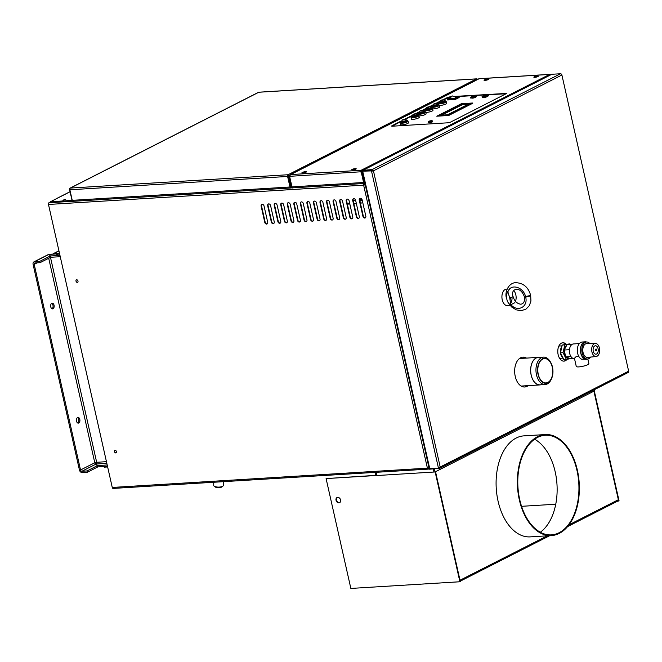 <?xml version="1.0" encoding="UTF-8"?>
<svg xmlns="http://www.w3.org/2000/svg" width="662" height="662" viewBox="0 0 662 662"><rect width="100%" height="100%" fill="white"/><g stroke="black" fill="none" stroke-linecap="round" stroke-linejoin="round"><path stroke-width="0.99" d="M213.702 482.648L213.718 485.42A4.816 1.705 -0.2 0 0 214.074 486.065A4.816 1.705 -0.2 0 0 218.543 487.108A4.816 1.705 -0.2 0 0 222.995 486.032A4.816 1.705 -0.2 0 0 223.351 485.387L223.342 482.06M214.074 486.065L214.927 486.802A3.898 1.382 -0.2 0 0 218.543 487.646A3.898 1.382 -0.2 0 0 222.151 486.769L222.995 486.032M539.207 357.397A13.803 8.432 86.5 0 0 538.247 357.372A13.803 8.432 86.5 0 0 531.172 375.172A13.803 8.432 86.5 0 0 539.935 384.92A13.803 8.432 86.5 0 0 540.887 384.771M538.065 374.427A12.561 7.671 -93.5 0 1 541.086 359.83A12.561 7.671 -93.5 0 1 550.693 362.428A12.561 7.671 -93.5 0 1 551.669 378.374A12.561 7.671 -93.5 0 1 544.387 383.116A12.561 7.671 -93.5 0 1 538.065 374.427M538.272 374.32A12.189 7.447 86.5 0 0 546.018 382.934A12.189 7.447 86.5 0 0 552.704 370.306A12.189 7.447 86.5 0 0 544.528 358.597A12.189 7.447 86.5 0 0 538.272 374.32M551.669 378.374L551.347 379.127A13.712 8.374 -93.5 0 1 545.198 384.506L539.927 384.829A13.712 8.374 -93.5 0 1 531.222 375.147A13.712 8.374 -93.5 0 1 538.256 357.463L543.527 357.132A13.712 8.374 -93.5 0 1 550.279 361.725L550.693 362.428M545.198 384.506A13.712 8.374 -93.5 0 1 536.493 374.824A13.712 8.374 -93.5 0 1 543.527 357.132M59.431 253.05L54.16 253.372A2.764 2.11 -117 0 0 53.498 253.546A2.764 2.11 -117 0 0 52.902 254.067M561.815 346.822A6.165 3.765 86.5 0 0 560.408 352.449A6.165 3.765 86.5 0 0 562.799 357.513M562.733 357.372A6.082 3.715 -93.5 0 1 560.507 352.896M560.491 352.747A6.082 3.715 -93.5 0 1 561.781 346.971M107.641 466.958L104.191 467.165L104.05 466.511L107.492 466.296L97.868 466.892L96.172 464.004A1.382 0.844 86.5 0 0 96.669 462.283L94.79 462.755A1.382 1.059 -117 0 0 96.172 464.004L97.571 465.568L87.012 470.939L81.922 471.253A1.382 1.059 63 0 1 80.532 469.995L34.192 264.353A1.382 1.059 63 0 1 34.987 262.963L40.076 262.657L50.626 257.286L60.25 256.699M107.194 464.981L97.571 465.568L97.868 466.892L87.31 472.254L82.22 472.569A2.764 2.11 63 0 1 79.448 470.061L33.1 264.419A2.764 2.11 63 0 1 34.027 261.821A2.764 2.11 63 0 1 34.689 261.647L39.778 261.333L50.337 255.962L55.931 255.623M58.769 253.703L49.369 254.282A2.764 1.688 86.5 0 0 48.938 254.398L50.337 255.962L50.626 257.286L50.337 255.962L48.938 254.398A2.764 2.11 -117 0 0 48.285 254.572L34.027 261.821M77.446 417.581A2.871 1.754 -93.5 0 1 78.819 420.229A2.871 1.754 -93.5 0 1 77.777 423.035M51.694 303.328A2.871 1.754 -93.5 0 1 53.068 305.985A2.871 1.754 -93.5 0 1 52.033 308.782M77.537 417.523A2.871 1.754 -93.5 0 1 77.975 417.399A2.871 1.754 -93.5 0 1 79.912 420.163A2.871 1.754 -93.5 0 1 78.331 423.142A2.871 1.754 -93.5 0 1 76.436 420.751A2.871 1.754 -93.5 0 1 77.537 417.523M51.785 303.279A2.871 1.754 -93.5 0 1 52.232 303.155A2.871 1.754 -93.5 0 1 54.16 305.918A2.871 1.754 -93.5 0 1 52.579 308.889A2.871 1.754 -93.5 0 1 50.693 306.498A2.871 1.754 -93.5 0 1 51.785 303.279M87.31 472.254L87.012 470.939M39.778 261.333L40.076 262.657M510.079 299.936A5.519 3.376 86.5 0 0 510.369 297.759M566.184 344.24A9.202 5.619 86.5 0 0 562.849 342.767A9.202 5.619 86.5 0 0 558.132 354.633A9.202 5.619 86.5 0 0 563.974 361.129A9.202 5.619 86.5 0 0 567.028 359.35M526.489 358.092A14.953 9.136 86.5 0 0 522.906 357.157A14.953 9.136 86.5 0 0 515.243 376.438A14.953 9.136 86.5 0 0 524.734 386.997A14.953 9.136 86.5 0 0 528.177 385.64M563.701 361.138A9.202 5.619 86.5 0 0 566.424 359.458L563.85 359.615L560.474 352.821L562.22 345.018L569.908 343.851L570.371 344.596M565.696 344.331A9.202 5.619 86.5 0 0 562.576 342.792M524.461 387.013A14.953 9.136 86.5 0 0 527.631 385.673M525.942 358.125A14.953 9.136 86.5 0 0 522.641 357.182M362.329 171.913L429.183 468.572L438.459 468.142L438.31 467.48L440.197 467.008A1.382 1.059 63 0 1 439.403 468.398L429.191 469.201L429.158 468.481M363.016 171.268L362.942 170.324L372.061 169.588A1.382 1.059 63 0 1 373.451 170.837L362.693 171.185L362.726 172.302M627.849 372.565A1.382 1.059 -117 0 0 628.643 371.183L561.897 75.013A1.382 1.059 -117 0 0 560.515 73.763L551.678 74.276L362.793 170.324L363.09 170.986L372.209 170.25A0.687 0.53 63 0 1 372.905 170.87L371.564 171.309L438.31 467.48M439.667 467.215A0.687 0.53 63 0 1 439.254 467.736L439.403 468.398M372.905 170.87L373.451 170.837L440.197 467.008L628.643 371.183L561.897 75.013L373.451 170.837M372.209 170.25L372.061 169.588L560.515 73.763M371.961 171.11L371.812 170.448L362.693 171.185L429.737 468.671M439.551 467.587L438.856 467.935L438.741 467.43M439.005 468.597L438.459 468.142M371.415 170.647L371.663 169.786M372.243 170.25L371.821 170.465M56.452 198.691A1.382 1.059 63 0 1 57.048 198.393L50.444 201.745L71.893 200.429L72.042 201.091L50.593 202.406L50.444 201.745M62.948 200.181L65.265 199.419L62.948 200.181M361.899 200.437L360.972 200.131L359.838 200.71M347.343 204.119L349.817 203.97L347.351 204.144M356.363 203.59L353.889 203.747L356.355 203.573M360.426 203.325L362.768 202.58M355.436 199.808L353.251 200.917M349.553 202.795L347.302 203.946M360.194 199.924L359.35 200.205L360.807 200.081M362.238 200.247L360.881 199.428L359.673 199.982M359.921 201.083L362.321 200.603L359.921 201.058M360.194 199.899L360.831 200.065L359.814 200.586M360.972 200.131L359.838 200.685M359.871 200.843L361.94 200.429L360.972 200.106M360.434 203.342L362.776 202.605M455.282 99.474L454.984 98.712L458.956 96.702L459.155 97.496L458.865 96.635L455.034 96.875L458.882 96.635L455.017 98.597L455.282 99.474L459.138 97.513M447.669 99.962L447.454 99.159L447.669 99.962L455.158 99.499M448.96 98.621L454.835 98.398L457.401 96.942M448.935 98.754A3.98 3.045 63 0 1 449.515 97.347A10.426 7.977 -117 0 0 454.562 98.299L457.359 96.875A3.98 3.045 63 0 1 457.467 97.057M449.515 97.347L452.32 95.924A10.426 7.977 -117 0 0 457.359 96.875M428.198 121.924L428.347 122.569A2.185 0.447 -12.7 0 0 430.573 122.52A2.185 0.447 -12.7 0 0 432.609 121.601L432.46 120.964A2.185 0.447 167.3 0 1 432.46 121.014A2.185 0.447 167.3 0 1 430.308 121.899A2.185 0.447 167.3 0 1 428.198 121.924A2.185 0.447 167.3 0 1 428.372 121.684L431.384 120.757L429.166 121.121M431.243 120.65L432.203 120.823A2.185 0.447 167.3 0 1 432.46 120.964M430.308 120.732L429.108 121.237L430.308 120.732M471.965 96.197L471.601 96.809L472.378 96.95L475.407 95.949L474.819 95.56L471.965 96.197L474.819 95.56M472.941 96.172L474.191 95.767L472.941 96.172M473.007 96.139L474.075 95.791L473.007 96.139M483.599 95.485L483.227 96.098L487.042 95.237L485.891 94.79L483.599 95.485L486.446 94.848M485.503 94.997L484.253 95.402L485.503 94.997M485.436 95.03L484.361 95.378L485.436 95.03M470.525 97.397L470.674 98.042L472.825 98.059L472.676 97.413L470.525 97.397L471.791 96.42A2.317 0.472 167.3 0 0 472.958 96.966A2.317 0.472 167.3 0 0 475.705 95.791A2.317 0.472 167.3 0 0 475.043 95.692M472.825 98.059L475.846 97.256L475.697 96.602L472.676 97.413M474.422 95.767L476.574 95.775L476.723 96.429L475.316 97.48A2.276 0.463 167.3 0 1 472.345 98.15A2.276 0.463 167.3 0 1 472.172 98.15M476.574 95.775L475.697 96.602M482.077 96.578L482.217 97.231L483.914 97.422L487.017 96.718L486.876 96.064L482.077 96.578L483.492 95.684M487.149 96.669A2.276 0.463 167.3 0 1 486.942 96.768A2.276 0.463 167.3 0 1 483.972 97.438L483.765 96.768M486.595 94.98L488.291 95.171L488.44 95.825L486.942 96.768M488.291 95.171L486.876 96.064M486.678 94.98A2.317 0.472 167.3 0 1 486.802 95.634A2.317 0.472 167.3 0 1 483.616 96.354A2.317 0.472 167.3 0 1 483.45 95.709M430.962 107.757A3.451 0.703 167.3 0 1 431.599 107.823L432.6 108.684A4.038 0.819 167.3 0 1 432.609 108.717L432.973 110.306A4.038 0.819 167.3 0 1 432.22 111.001A4.038 0.819 167.3 0 1 425.79 112.375M432.609 108.717A4.038 0.819 167.3 0 1 431.864 109.404A4.038 0.819 167.3 0 1 427.536 110.653A4.038 0.819 167.3 0 1 424.731 110.488A4.038 0.819 167.3 0 1 424.731 110.463L424.938 111.39M431.599 107.823A3.451 0.703 167.3 0 1 431.21 108.609A3.451 0.703 167.3 0 1 426.965 109.743A3.451 0.703 167.3 0 1 425.269 109.255A3.451 0.703 167.3 0 1 425.815 108.916M425.815 109.271A2.764 0.563 -12.7 0 0 425.79 109.379A2.764 0.563 -12.7 0 0 428.612 109.321A2.764 0.563 -12.7 0 0 431.177 108.171A2.764 0.563 -12.7 0 0 431.111 108.08M431.07 107.914L425.782 109.106C427.114 105.639 431.053 107.021 431.07 107.914M428.959 107.194C425.169 108.32 429.191 106.276 428.959 107.194M424.102 111.241A3.451 0.703 167.3 0 1 424.731 111.315L425.74 112.176A4.038 0.819 167.3 0 1 425.749 112.201L426.113 113.798A4.038 0.819 167.3 0 1 425.36 114.493A4.038 0.819 167.3 0 1 418.922 115.858M425.749 112.201A4.038 0.819 167.3 0 1 425.004 112.896A4.038 0.819 167.3 0 1 420.676 114.137A4.038 0.819 167.3 0 1 417.871 113.98A4.038 0.819 167.3 0 1 417.863 113.955L418.409 112.739A3.451 0.703 167.3 0 1 418.947 112.408M424.731 111.315A3.451 0.703 167.3 0 1 424.35 112.101A3.451 0.703 167.3 0 1 420.105 113.235A3.451 0.703 167.3 0 1 418.409 112.739M418.955 112.763A2.764 0.563 -12.7 0 0 418.93 112.871A2.764 0.563 -12.7 0 0 421.744 112.813A2.764 0.563 -12.7 0 0 424.317 111.655A2.764 0.563 -12.7 0 0 424.251 111.572M424.21 111.406L418.922 112.598C420.254 109.131 424.193 110.513 424.21 111.406L424.292 111.762M422.099 110.678C418.31 111.812 422.331 109.768 422.099 110.678M417.234 114.733A3.451 0.703 167.3 0 1 417.871 114.807L418.88 115.668A4.038 0.819 167.3 0 1 418.889 115.693L419.245 117.29A4.038 0.819 167.3 0 1 418.5 117.977A4.038 0.819 167.3 0 1 414.172 119.218A4.038 0.819 167.3 0 1 411.367 119.061L411.011 117.472A4.038 0.819 167.3 0 1 411.003 117.439L411.549 116.231A3.451 0.703 167.3 0 1 412.087 115.891M418.889 115.693A4.038 0.819 167.3 0 1 418.136 116.388A4.038 0.819 167.3 0 1 413.816 117.629A4.038 0.819 167.3 0 1 411.011 117.472M417.871 114.807A3.451 0.703 167.3 0 1 417.49 115.585A3.451 0.703 167.3 0 1 413.245 116.719A3.451 0.703 167.3 0 1 411.549 116.231M412.087 116.255A2.764 0.563 -12.7 0 0 412.07 116.363A2.764 0.563 -12.7 0 0 414.884 116.297A2.764 0.563 -12.7 0 0 417.457 115.147A2.764 0.563 -12.7 0 0 417.391 115.056M417.341 114.89L412.062 116.082C413.394 112.623 417.333 113.996 417.341 114.89M415.231 114.17C411.441 115.304 415.471 113.252 415.231 114.17M437.822 104.265A3.451 0.703 167.3 0 1 438.459 104.339L439.469 105.2A4.038 0.819 167.3 0 1 439.477 105.225L439.833 106.814A4.038 0.819 167.3 0 1 439.088 107.509A4.038 0.819 167.3 0 1 432.65 108.882M439.477 105.225A4.038 0.819 167.3 0 1 438.724 105.92A4.038 0.819 167.3 0 1 434.404 107.161A4.038 0.819 167.3 0 1 431.591 107.004A4.038 0.819 167.3 0 1 431.591 106.971L432.129 105.763A3.451 0.703 167.3 0 1 432.675 105.424M438.459 104.339A3.451 0.703 167.3 0 1 438.078 105.117A3.451 0.703 167.3 0 1 433.833 106.251A3.451 0.703 167.3 0 1 432.129 105.763M432.675 105.788A2.764 0.563 -12.7 0 0 432.658 105.895A2.764 0.563 -12.7 0 0 435.472 105.829A2.764 0.563 -12.7 0 0 438.037 104.679A2.764 0.563 -12.7 0 0 437.971 104.588M437.93 104.422L432.642 105.614C433.974 102.147 437.913 103.529 437.93 104.422M435.819 103.702C432.029 104.836 436.051 102.784 435.819 103.702M406.418 120.236A3.451 0.703 167.3 0 1 407.047 120.31L408.057 121.171A4.038 0.819 167.3 0 1 408.065 121.196L408.429 122.793A4.038 0.819 167.3 0 1 404.664 124.473A4.038 0.819 167.3 0 1 400.543 124.564L400.187 122.975A4.038 0.819 167.3 0 1 400.179 122.942L400.725 121.734A3.451 0.703 167.3 0 1 401.213 121.427A3.451 0.703 167.3 0 1 401.263 121.394M408.065 121.196A4.038 0.819 167.3 0 1 404.308 122.884A4.038 0.819 167.3 0 1 400.187 122.975M407.047 120.31A3.451 0.703 167.3 0 1 404.093 121.94A3.451 0.703 167.3 0 1 400.725 121.734M401.271 121.758A2.764 0.563 -12.7 0 0 401.246 121.866A2.764 0.563 -12.7 0 0 402.355 122.065A2.764 0.563 -12.7 0 0 405.218 121.485A2.764 0.563 -12.7 0 0 406.633 120.65A2.764 0.563 -12.7 0 0 406.567 120.558M401.313 121.949L402.471 119.88C405.086 119.243 406.435 119.417 406.526 120.393L402.33 121.825L401.743 121.163M402.777 119.772C406.567 118.639 402.546 120.683 402.777 119.772M444.682 100.773A3.451 0.703 167.3 0 1 445.319 100.847L446.329 101.708A4.038 0.819 167.3 0 1 446.337 101.733L446.693 103.33A4.038 0.819 167.3 0 1 445.948 104.017A4.038 0.819 167.3 0 1 439.51 105.39M446.337 101.733A4.038 0.819 167.3 0 1 445.592 102.428A4.038 0.819 167.3 0 1 441.264 103.669A4.038 0.819 167.3 0 1 438.459 103.512A4.038 0.819 167.3 0 1 438.451 103.487L438.997 102.271A3.451 0.703 167.3 0 1 439.535 101.94M445.319 100.847A3.451 0.703 167.3 0 1 444.938 101.625A3.451 0.703 167.3 0 1 440.693 102.767A3.451 0.703 167.3 0 1 438.997 102.271M439.543 102.296A2.764 0.563 -12.7 0 0 439.518 102.403A2.764 0.563 -12.7 0 0 442.332 102.345A2.764 0.563 -12.7 0 0 444.905 101.187A2.764 0.563 -12.7 0 0 444.839 101.104M444.79 100.938L439.51 102.13C440.842 98.663 444.781 100.045 444.79 100.938M442.679 100.21C438.898 101.344 442.919 99.3 442.679 100.21M437.342 116.173L448.563 115.147L472.37 103.04L461.397 103.711L437.59 115.817L448.563 115.147M448.679 115.478L472.759 103.264M468.291 104.207L462.622 104.555L441.802 115.138M462.622 104.555L441.256 115.171M471.046 103.305L448.083 114.981L471.145 103.578M448.166 114.965L448.811 115.097M438.931 115.544L461.894 103.868L438.203 115.585L438.931 115.709M462.473 104.058L440.511 115.221L447.495 114.799L469.184 103.926L462.473 104.058L468.795 103.951M506.331 93.756L486.38 94.815M485.172 94.889L474.745 95.527M473.537 95.601L454.513 96.768M450.119 97.041L443.3 99.954M439.551 101.865L436.44 103.446M432.691 105.349L429.58 106.93M425.832 108.841L422.72 110.422M418.963 112.333L415.852 113.914M412.103 115.817L405.036 119.417M401.28 121.32L392.127 126.21M461.34 103.727L436.754 116.214L448.745 115.478L472.585 103.04M455.497 99.366L458.932 97.62M305.786 172.31A2.3 0.463 -12.7 0 0 302.691 173.005M355.585 169.265A2.3 0.463 -12.7 0 0 352.49 169.96M537.701 76.66A2.3 0.463 -12.7 0 0 534.606 77.355M487.902 79.705A2.3 0.463 -12.7 0 0 484.807 80.4M302.848 173.005A2.3 0.463 -12.7 0 0 305.232 172.517A2.3 0.463 -12.7 0 0 306.407 171.822A2.3 0.463 -12.7 0 0 304.065 171.872A2.3 0.463 -12.7 0 0 301.922 172.84A2.3 0.463 -12.7 0 0 302.848 173.005M352.647 169.952A2.3 0.463 -12.7 0 0 355.031 169.472A2.3 0.463 -12.7 0 0 356.206 168.777A2.3 0.463 -12.7 0 0 353.864 168.827A2.3 0.463 -12.7 0 0 351.721 169.786A2.3 0.463 -12.7 0 0 352.647 169.952M450.888 96.652L447.868 97.306L442.721 99.921M401.42 120.923L391.921 125.755L391.573 126.078L392.318 126.202L447.934 122.801L450.441 122.172L506.736 93.408L453.569 96.486M439.692 101.468L435.861 103.413M432.832 104.952L429.001 106.905M425.964 108.444L422.141 110.389M419.104 111.936L415.273 113.881M412.244 115.42L404.457 119.383M534.764 77.346A2.3 0.463 -12.7 0 0 537.147 76.866A2.3 0.463 -12.7 0 0 538.322 76.171A2.3 0.463 -12.7 0 0 535.98 76.221A2.3 0.463 -12.7 0 0 533.837 77.181A2.3 0.463 -12.7 0 0 534.764 77.346M484.965 80.4A2.3 0.463 -12.7 0 0 487.348 79.92A2.3 0.463 -12.7 0 0 488.523 79.217A2.3 0.463 -12.7 0 0 486.181 79.275A2.3 0.463 -12.7 0 0 484.038 80.234A2.3 0.463 -12.7 0 0 484.965 80.4M364.414 182.778A0.687 0.422 -93.5 0 1 363.984 182.29L361.601 171.739L361.055 171.772A0.687 0.422 -93.5 0 1 361.303 170.912A0.687 0.53 63 0 1 361.998 171.541L361.601 171.739L364.274 183.606L364.944 183.515M364.241 183.432A1.382 0.844 -93.5 0 1 363.587 182.489L361.204 171.946L360.666 171.979A1.382 0.844 -93.5 0 1 361.154 170.258A1.382 1.059 63 0 1 362.519 171.4M292.96 187.843L292.124 188.025L289.451 176.158L289.848 175.96A1.382 1.059 63 0 1 290.643 174.578A1.382 0.844 86.5 0 0 290.146 176.299L289.6 176.332L291.975 186.874A1.382 0.844 86.5 0 0 292.852 187.851A1.382 0.844 86.5 0 0 293.067 187.793M550.544 74.847A1.382 1.059 -117 0 0 549.609 74.434A1.382 0.844 -93.5 0 1 549.816 74.367A1.382 0.844 -93.5 0 1 550.453 74.756M479.52 78.72A1.382 0.844 86.5 0 0 479.305 78.687A1.382 0.844 86.5 0 0 479.089 78.753A1.382 1.059 -117 0 0 478.758 78.836L290.312 174.66M361.154 170.258L549.609 74.434L479.089 78.753L290.643 174.578L361.154 170.258L361.303 170.912M361.998 171.541L362.437 171.516M290.146 176.299L361.055 171.772M362.395 171.582L364.82 183.573M289.6 176.332L289.997 176.125L289.451 176.158M361.204 171.946L362.147 171.706M347.012 199.121A1.837 1.407 -117 0 0 346.582 200.727L350.239 216.987A1.837 1.407 -117 0 0 352.325 218.617M340.467 199.519A1.837 1.407 -117 0 0 340.036 201.132L343.702 217.384A1.837 1.407 -117 0 0 345.779 219.023M333.921 199.924A1.837 1.407 -117 0 0 333.491 201.529L337.157 217.79A1.837 1.407 -117 0 0 339.234 219.42M327.384 200.321A1.837 1.407 -117 0 0 326.945 201.935L330.611 218.187A1.837 1.407 -117 0 0 332.696 219.817M320.838 200.727A1.837 1.407 -117 0 0 320.408 202.332L324.074 218.592A1.837 1.407 -117 0 0 326.151 220.223M314.293 201.124A1.837 1.407 -117 0 0 313.862 202.729L317.528 218.99A1.837 1.407 -117 0 0 319.605 220.62M307.756 201.521A1.837 1.407 -117 0 0 307.317 203.135L310.983 219.395A1.837 1.407 -117 0 0 313.06 221.025M301.21 201.927A1.837 1.407 -117 0 0 300.78 203.532L304.437 219.792A1.837 1.407 -117 0 0 306.523 221.422M294.664 202.324A1.837 1.407 -117 0 0 294.234 203.937L297.9 220.189A1.837 1.407 -117 0 0 299.977 221.828M288.127 202.729A1.837 1.407 -117 0 0 287.689 204.335L291.354 220.595A1.837 1.407 -117 0 0 293.432 222.225M281.582 203.126A1.837 1.407 -117 0 0 281.151 204.732L284.809 220.992A1.837 1.407 -117 0 0 286.894 222.622M275.036 203.532A1.837 1.407 -117 0 0 274.606 205.137L278.272 221.398A1.837 1.407 -117 0 0 280.349 223.028M268.499 203.929A1.837 1.407 -117 0 0 268.06 205.534L271.726 221.795A1.837 1.407 -117 0 0 273.803 223.425M261.953 204.326A1.837 1.407 -117 0 0 261.523 205.94L265.181 222.2A1.837 1.407 -117 0 0 267.266 223.83M360.095 198.319A1.837 1.407 -117 0 0 359.665 199.924L363.33 216.184A1.837 1.407 -117 0 0 365.407 217.815M353.549 198.724A1.837 1.407 -117 0 0 353.119 200.329L356.785 216.59A1.837 1.407 -117 0 0 358.862 218.22M77.677 282.335A1.498 1.142 63 0 1 76.345 279.72M116.098 452.833A1.498 1.142 63 0 1 114.774 450.218M113.343 488.366A1.382 0.844 -93.5 0 1 113.128 488.424A1.382 0.844 -93.5 0 1 112.259 487.447L48.483 204.459A1.382 0.844 -93.5 0 1 48.98 202.738L50.494 201.968M349.842 217.186A1.837 1.407 -117 0 0 352.134 218.741A1.837 1.407 -117 0 0 352.755 217.012L349.089 200.751A1.837 1.407 -117 0 0 346.805 199.204A1.837 1.407 -117 0 0 346.185 200.934L349.842 217.186L350.239 216.987M343.305 217.591A1.837 1.407 -117 0 0 345.589 219.139A1.837 1.407 -117 0 0 346.209 217.409L342.544 201.149A1.837 1.407 -117 0 0 340.26 199.601A1.837 1.407 -117 0 0 339.639 201.331L343.305 217.591L343.702 217.384M336.759 217.988A1.837 1.407 -117 0 0 339.052 219.544A1.837 1.407 -117 0 0 339.664 217.815L336.006 201.554A1.837 1.407 -117 0 0 333.714 199.998A1.837 1.407 -117 0 0 333.094 201.728L336.759 217.988L337.157 217.79M330.214 218.394A1.837 1.407 -117 0 0 332.506 219.941A1.837 1.407 -117 0 0 333.127 218.212L329.461 201.951A1.837 1.407 -117 0 0 327.177 200.404A1.837 1.407 -117 0 0 326.556 202.133L330.214 218.394L330.611 218.187M323.677 218.791A1.837 1.407 -117 0 0 325.961 220.347A1.837 1.407 -117 0 0 326.581 218.617L322.915 202.357A1.837 1.407 -117 0 0 320.631 200.801A1.837 1.407 -117 0 0 320.011 202.531L323.677 218.791L324.074 218.592M317.131 219.188A1.837 1.407 -117 0 0 319.423 220.744A1.837 1.407 -117 0 0 320.036 219.014L316.378 202.754A1.837 1.407 -117 0 0 314.086 201.207A1.837 1.407 -117 0 0 313.465 202.936L317.131 219.188L317.528 218.99M310.586 219.594A1.837 1.407 -117 0 0 312.878 221.141A1.837 1.407 -117 0 0 313.498 219.412L309.833 203.16A1.837 1.407 -117 0 0 307.54 201.604A1.837 1.407 -117 0 0 306.928 203.333L310.586 219.594L310.983 219.395M304.048 219.991A1.837 1.407 -117 0 0 306.332 221.547A1.837 1.407 -117 0 0 306.953 219.817L303.287 203.557A1.837 1.407 -117 0 0 301.003 202.009A1.837 1.407 -117 0 0 300.382 203.739L304.048 219.991L304.437 219.792M297.503 220.396A1.837 1.407 -117 0 0 299.787 221.944A1.837 1.407 -117 0 0 300.407 220.214L296.75 203.954A1.837 1.407 -117 0 0 294.458 202.406A1.837 1.407 -117 0 0 293.837 204.136L297.503 220.396L297.9 220.189M290.957 220.794A1.837 1.407 -117 0 0 293.249 222.349A1.837 1.407 -117 0 0 293.87 220.62L290.204 204.359A1.837 1.407 -117 0 0 287.912 202.804A1.837 1.407 -117 0 0 287.291 204.533L290.957 220.794L291.354 220.595M284.42 221.199A1.837 1.407 -117 0 0 286.704 222.746A1.837 1.407 -117 0 0 287.325 221.017L283.659 204.757A1.837 1.407 -117 0 0 281.375 203.209A1.837 1.407 -117 0 0 280.754 204.939L284.42 221.199L284.809 220.992M277.875 221.596A1.837 1.407 -117 0 0 280.158 223.144A1.837 1.407 -117 0 0 280.779 221.422L277.121 205.162A1.837 1.407 -117 0 0 274.829 203.606A1.837 1.407 -117 0 0 274.209 205.336L277.875 221.596L278.272 221.398M271.329 221.993A1.837 1.407 -117 0 0 273.621 223.549A1.837 1.407 -117 0 0 274.242 221.82L270.576 205.559A1.837 1.407 -117 0 0 268.284 204.012A1.837 1.407 -117 0 0 267.663 205.741L271.329 221.993L271.726 221.795M264.783 222.399A1.837 1.407 -117 0 0 267.076 223.946A1.837 1.407 -117 0 0 267.696 222.217L264.03 205.965A1.837 1.407 -117 0 0 261.747 204.409A1.837 1.407 -117 0 0 261.126 206.139L264.783 222.399L265.181 222.2M362.933 216.391A1.837 1.407 -117 0 0 365.217 217.939A1.837 1.407 -117 0 0 365.838 216.209L362.172 199.949A1.837 1.407 -117 0 0 359.888 198.401A1.837 1.407 -117 0 0 359.267 200.131L362.933 216.391L363.33 216.184M356.388 216.788A1.837 1.407 -117 0 0 358.68 218.336A1.837 1.407 -117 0 0 359.3 216.606L355.635 200.354A1.837 1.407 -117 0 0 353.343 198.799A1.837 1.407 -117 0 0 352.722 200.528L356.388 216.788L356.785 216.59M76.494 279.703A1.498 1.142 63 0 1 77.495 282.467A1.498 1.142 63 0 1 76.494 279.703M114.915 450.201A1.498 1.142 63 0 1 115.916 452.957A1.498 1.142 63 0 1 114.915 450.201M364.274 184.102A0.687 0.422 86.5 0 0 364.026 184.963L364.969 184.723L364.141 183.482M427.851 468.1A0.687 0.422 86.5 0 0 428.347 468.406L428.786 467.877M429.009 467.802L427.404 468.15A1.382 0.844 86.5 0 0 428.281 469.118A1.382 0.844 86.5 0 0 428.496 469.06L428.132 468.415M364.042 183.49A1.382 0.844 86.5 0 0 363.637 185.161L365.234 184.814M112.259 487.447L427.404 468.15L363.637 185.161L364.026 184.963M428.496 469.06L429.142 468.977M429.439 468.34L429.29 467.678M364.712 183.581L365.06 184.053M429.133 468.357L429.042 469.027M364.017 184.888L364.613 184.855M509.955 305.232L507.837 305.604A8.283 5.056 -93.5 0 1 502.235 299.795A8.283 5.056 -93.5 0 1 506.827 289.112L507.109 289.128M512.04 297.155A8.283 5.056 -93.5 0 1 510.543 303.635M514.895 302.683L510.791 304.777A7.795 4.766 -93.5 0 1 506.877 299.381A7.795 4.766 -93.5 0 1 507.812 291.537L509.591 289.244M513.72 290.601A7.795 4.766 -93.5 0 1 515.508 301.367M510.121 305.207L510.791 304.777L509.732 297.933C511.991 297.312 513.067 296.766 512.967 296.286L513.017 296.369C510.038 289.277 520.117 284.677 524.387 296.833L530.667 295.418C530.096 296.162 528.433 296.708 525.678 297.056L524.387 296.833C524.949 301.351 523.741 303.808 520.754 304.206C516.972 303.659 514.391 301.045 513.017 296.369M510.692 304.371C517.138 312.646 528.359 307.168 525.678 297.056C523.799 286.96 510.468 283.055 507.886 291.942L507.804 291.537M507.886 291.942L509.732 297.933M59.497 253.339L55.84 255.201L59.861 254.953M55.84 255.201L55.989 255.855L60.01 255.606M113.938 488.374L351.158 473.843M477.583 79.44A1.382 1.059 -117 0 0 476.541 78.902A1.382 0.844 -93.5 0 1 476.756 78.844A1.382 0.844 -93.5 0 1 477.393 79.233M259.239 92.217A1.382 0.844 86.5 0 0 259.024 92.184A1.382 0.844 86.5 0 0 258.809 92.241A1.382 1.059 -117 0 0 258.478 92.324L70.031 188.157A1.382 1.059 63 0 1 70.362 188.066A1.382 0.844 86.5 0 0 69.866 189.787L72.241 200.329A1.382 0.844 86.5 0 0 73.118 201.306A1.382 0.844 86.5 0 0 73.333 201.248M291.561 187.66L291.065 187.917A1.382 0.844 -93.5 0 1 290.85 187.975A1.382 0.844 -93.5 0 1 289.973 186.998L287.598 176.456A1.382 0.844 -93.5 0 1 288.094 174.735A1.382 1.059 63 0 1 289.484 175.984L289.517 176.125M291.412 187.007L290.916 187.255A0.687 0.422 -93.5 0 1 290.37 186.8L287.995 176.249A0.687 0.422 -93.5 0 1 288.243 175.389A0.687 0.53 63 0 1 288.938 176.018L291.611 187.884L292.083 187.851L291.065 187.917M72.845 201.248L72.241 201.314L69.568 189.448A1.382 1.059 63 0 1 70.031 188.157M288.094 174.735L476.541 78.902L258.809 92.241L70.362 188.066L288.094 174.735L288.243 175.389M291.222 186.171L290.246 186.237M617.572 501.101A1.382 1.059 -117 0 0 618.366 499.711L593.905 391.176L435.538 471.7L459.999 580.243L547.35 535.823M545.273 434.562L524.006 435.861A50.602 30.915 86.5 0 0 498.064 501.134A50.602 30.915 86.5 0 0 530.196 536.874L551.454 535.575A50.602 30.915 -93.5 0 1 519.331 499.827A50.602 30.915 -93.5 0 1 545.273 434.562A50.602 30.915 -93.5 0 1 579.217 483.177A50.602 30.915 -93.5 0 1 551.454 535.575M521.565 506.314L555.749 504.221M375.04 472.387L375.759 475.597L376.852 475.531L376.132 472.312L376.852 475.531L433.924 472.039L433.229 468.953L433.924 472.039L435.017 471.973L434.313 468.886M594.178 389.769L594.426 390.911L435.017 471.973M540.308 532.24A49.907 30.493 86.5 0 0 556.99 484.534A49.907 30.493 86.5 0 0 534.615 439.229M519.728 499.628A49.907 30.493 86.5 0 0 551.413 534.879A49.907 30.493 86.5 0 0 578.795 483.202A49.907 30.493 86.5 0 0 545.314 435.248A49.907 30.493 86.5 0 0 519.728 499.628M459.9 581.757L460.297 581.559L435.538 471.7L435.149 471.907L459.9 581.757L350.852 588.435L326.093 478.585L375.751 475.539M337.694 497.361A2.871 2.201 -117 0 0 337.016 497.543A2.871 2.201 -117 0 0 336.354 501.109A2.871 2.201 -117 0 0 339.623 502.673A2.871 2.201 -117 0 0 340.458 499.537A2.871 2.201 -117 0 0 337.694 497.361M326.093 478.585L375.71 475.366M337.223 497.46A2.871 2.201 -117 0 0 336.751 500.902A2.871 2.201 -117 0 0 339.813 502.557M618.656 501.035L619.053 500.828L594.302 390.977L593.905 391.176L618.656 501.035L617.745 501.093M572.779 358.299L570.04 358.465L565.72 356.859L564.181 350.024L566.962 344.803L571.935 344.497M570.958 356.537L565.72 356.859M569.469 349.702L564.181 350.024M579.349 343.578L573.482 343.934A7.381 4.51 86.5 0 0 572.349 344.248A7.381 4.51 86.5 0 0 569.527 352.532A7.381 4.51 86.5 0 0 574.384 358.672L574.517 358.663M587.839 358.986L588.874 363.587A6.463 1.307 167.3 0 1 585.564 365.54A6.463 1.307 167.3 0 1 578.861 366.897A6.463 1.307 167.3 0 1 576.263 366.425L574.434 358.299L576.47 356.264L579.018 356.785M586.3 359.325L581.385 359.118A8.763 5.354 -93.5 0 1 577.322 350.728A8.763 5.354 -93.5 0 1 580.789 342.395A8.763 5.354 -93.5 0 1 582.146 342.022L585.233 341.832A8.763 5.354 86.5 0 0 583.884 342.204A8.763 5.354 86.5 0 0 580.541 352.035A8.763 5.354 86.5 0 0 586.3 359.325A8.763 5.354 86.5 0 0 587.508 359.019M586.466 341.989A8.763 5.354 86.5 0 0 585.233 341.832M589.784 343.537A8.532 5.213 86.5 0 0 586.515 341.981L585.249 342.064A8.532 5.213 86.5 0 0 583.934 342.428A8.532 5.213 86.5 0 0 580.673 351.994A8.532 5.213 86.5 0 0 586.292 359.094L587.566 359.019A8.532 5.213 86.5 0 0 588.882 358.655A8.532 5.213 86.5 0 0 590.612 357.083M586.515 341.981A8.532 5.213 86.5 0 0 585.208 342.345A8.532 5.213 86.5 0 0 581.948 351.919A8.532 5.213 86.5 0 0 587.566 359.019M596.181 356.495L587.575 357.397A6.926 4.229 -93.5 0 1 582.924 351.737A6.926 4.229 -93.5 0 1 585.547 343.884A6.926 4.229 -93.5 0 1 586.731 343.586L595.378 343.437A6.546 3.997 86.5 0 0 594.269 343.727A6.546 3.997 86.5 0 0 591.787 351.141A6.546 3.997 86.5 0 0 596.181 356.495A6.546 3.997 86.5 0 0 597.083 356.222A6.546 3.997 86.5 0 0 599.59 348.973A6.546 3.997 86.5 0 0 595.378 343.437M594.766 345.936A4.22 2.582 86.5 0 0 593.251 351.199A4.22 2.582 86.5 0 0 596.586 354.005A4.22 2.582 86.5 0 0 598.092 348.742A4.22 2.582 86.5 0 0 594.766 345.936M571.563 358.374L566.415 359.458L563.039 352.664L560.474 352.821M563.039 352.664L564.785 344.861L562.22 345.018M564.785 344.861L569.908 343.851M566.043 356.983A6.901 4.212 86.5 0 0 567.086 357.968A6.901 4.212 86.5 0 0 569.717 358.349M566.755 345.192A6.901 4.212 86.5 0 0 564.388 349.635M564.297 350.537A6.901 4.212 86.5 0 0 565.605 356.346M54.16 253.372L58.951 250.931M522.045 386.517L523.179 385.946M106.822 463.35L96.172 464.004L81.922 471.253M106.45 461.687L96.669 462.283L50.486 257.361M34.689 261.647L48.938 254.398L58.562 253.811M80.532 469.995L94.79 462.755L48.707 258.263M34.192 264.353L37.18 262.831M552.182 74.094L362.942 170.324M70.089 191.757L57.048 198.393M447.495 99.168L455.017 98.597L447.495 99.168M449.043 98.282L447.529 99.052L449.051 98.274M392.02 126.21L391.921 125.755M291.975 186.874L363.587 182.489M363.637 185.161L48.483 204.459M48.98 202.738L72.903 201.273M290.982 185.087L289.997 185.145M287.598 176.456L69.866 189.787M72.241 200.329L289.973 186.998M569.006 524.809L618.366 499.711M595.932 349.064A0.919 0.563 86.5 0 0 596.33 350.819A0.919 0.563 86.5 0 0 595.932 349.064M521.159 386.07L539.935 384.92M519.471 358.523L538.247 357.372M53.498 253.546L58.918 250.79M526.125 386.567L526.861 386.194M559.63 358.357L563.114 358.142M558.869 346.052L562.03 345.854M568.12 357.753L566.887 357.828M628.18 372.483L439.733 468.307M56.717 198.476L70.073 191.69M447.454 99.159L447.636 99.954M425.269 109.255L424.731 110.463M417.871 113.98L418.07 114.874M431.591 107.004L431.798 107.898M438.459 103.512L438.658 104.406M472.453 103.024L461.389 103.702L437.491 115.85M448.803 114.931L471.675 103.297M438.285 115.577L461.803 103.901M440.594 115.213L447.479 114.791L469.358 103.669M479.305 78.687L549.816 74.367M364.249 183.482L292.852 187.851M113.128 488.424L428.281 469.118M290.974 185.037L289.989 185.103M508.143 302.542L511.585 306.961L516.194 309.857L521.275 310.66L525.951 309.146L529.352 305.654L530.941 301.02L530.667 295.418C528.384 287.258 523.402 283.013 515.739 282.691C508.747 282.682 504.477 292.025 506.413 298.041M259.024 92.184L476.756 78.844M290.85 187.975L73.118 201.306M617.894 501.01L567.599 526.588M549.725 535.674L460.214 581.195"/></g></svg>

